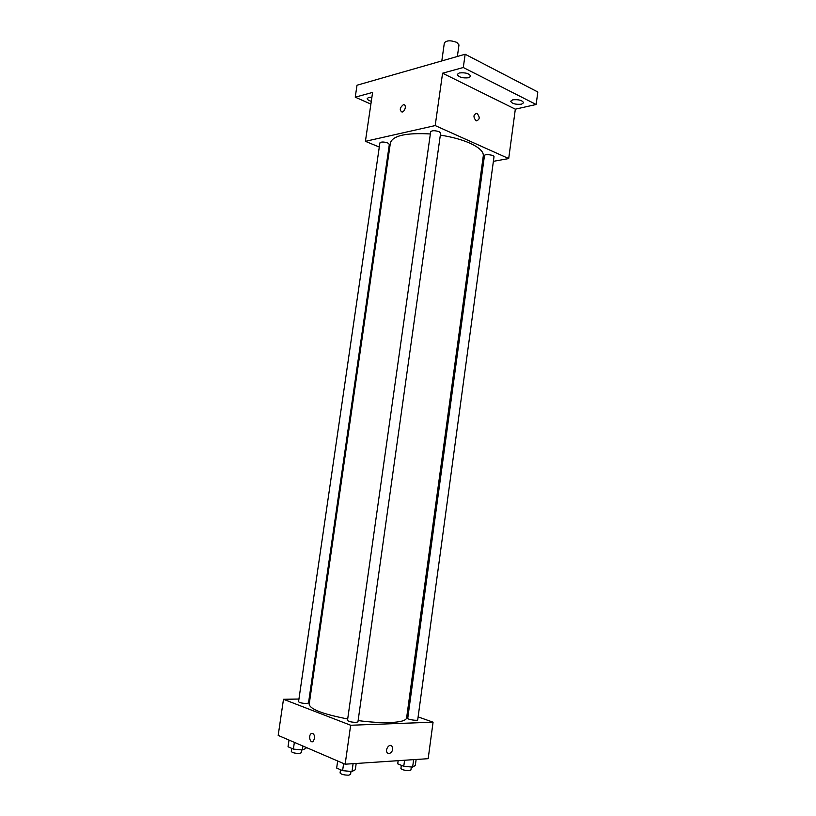 <?xml version="1.0" encoding="UTF-8"?>
<svg xmlns="http://www.w3.org/2000/svg" width="816" height="816" viewBox="0 0 816 816"><rect width="100%" height="100%" fill="white"/><g stroke="black" fill="none" stroke-linecap="round" stroke-linejoin="round"><path stroke-width="1.22" d="M457.368 56.467L458.98 44.951L456.827 42.391C450.636 40.157 446.485 40.331 444.353 42.891L441.803 60.935M370.882 104.101L355.246 97.175L357.01 85.221L465.151 54.244L537.815 91.994L536.163 104.499L515.335 109.171L442.578 73.205L463.294 67.514L465.151 54.244M355.246 97.175L372.606 92.412L365.415 141.321L435.193 125.572L442.578 73.205M405.287 107.743C404.777 110.109 403.706 111.557 402.084 112.098C399.289 110.18 399.738 107.702 403.41 104.662C404.838 104.601 405.46 105.631 405.287 107.743C405.46 105.631 404.838 104.601 403.42 104.662L403.41 104.662C399.738 107.702 399.289 110.18 402.084 112.098M459.224 72.971C465.375 72.349 469.22 73.45 470.75 76.265L468.741 77.744C462.621 78.356 458.786 77.255 457.256 74.44L459.224 72.971M512.774 99.817C518.619 99.297 522.24 100.276 523.617 102.745L521.475 104.183C515.641 104.693 512.04 103.714 510.663 101.245L512.774 99.817M463.294 67.514L536.163 104.499M435.193 125.572L508.705 158.559L515.335 109.171M508.705 158.559L493.384 161.333M483.429 163.139L482.276 163.343M371.3 101.296C368.597 100.501 367.241 99.583 367.21 98.542L368.669 97.461L371.892 97.216M358.132 720.589C370.342 722.191 381.021 722.843 390.16 722.548C400.595 722.089 406.072 720.548 406.613 717.927L483.296 155.825C483.694 151.705 479.247 147.502 469.965 143.208C461.785 139.607 451.911 136.915 440.334 135.119M430.358 133.957C406.297 132.631 392.975 135.568 390.415 142.769L309.193 704.239C310.06 709.237 322.901 714.153 347.698 718.967M389.201 151.133L388.416 150.807M379.297 147.053L365.415 141.321M439.09 131.713C434.867 130.366 432.062 130.387 430.664 131.753L347.494 720.395C348.585 721.558 351.451 722.221 356.062 722.395L357.949 721.854L440.609 133.161L439.09 131.713M387.743 142.953C383.755 141.719 381.143 141.709 379.899 142.892L298.554 701.709C299.523 702.729 302.185 703.321 306.53 703.504L308.499 703.015L389.344 144.361L387.743 142.953M484.459 155.611C484.48 153.694 494.496 154.948 493.996 156.815L417.721 719.824C417.802 721.089 407.327 719.508 407.745 718.325L484.459 155.611M476.075 120.809C473.015 116.902 473.3 114.403 476.921 113.322C480.155 117.157 479.92 119.677 476.228 120.88L476.075 120.809C473.015 116.902 473.3 114.403 476.911 113.322C480.155 117.157 479.92 119.677 476.228 120.88M298.952 699.037L283.489 699.292L350.656 725.251L433.072 722.18L418.108 716.907M408.398 713.49L407.276 713.082M309.968 698.853L309.101 698.863M350.656 725.251L345.158 764.204L278.185 735.4L283.489 699.292M314.578 738.551L313.018 741.509C310.019 743.58 308.193 735.236 311.263 733.574C313.517 733.043 314.629 734.706 314.578 738.551C314.629 734.706 313.517 733.043 311.263 733.574L311.263 733.574C308.193 735.236 310.029 743.58 313.018 741.509M345.158 764.204L428.176 758.676L433.072 722.18M389.069 753.678L387.335 752.923C384.611 750.016 389.416 742.968 391.915 746.171C393.332 749.69 392.384 752.189 389.069 753.678L387.335 752.923C384.611 750.016 389.405 742.968 391.915 746.171C393.332 749.69 392.384 752.189 389.069 753.678M398.157 760.675L397.718 763.837L403.767 766.295L412.621 767.111L415.313 765.469L416.129 759.482M403.767 766.295L404.593 760.247M412.621 767.111L413.641 759.645M411.325 766.999L410.917 769.998L409.285 770.61C404.818 770.528 402.023 769.814 400.901 768.478L401.339 765.306M337.661 760.981L336.661 768.05L342.608 770.661L352.002 771.518L355.297 769.753L356.184 763.47M342.608 770.661L343.618 763.541M352.002 771.518L353.093 763.674M350.992 771.426L350.564 774.445L348.646 775.169C343.995 775.108 341.129 774.384 340.068 772.976L340.527 769.743M289.017 740.061L288.038 746.752L293.383 749.098L302.359 749.935L305.867 748.435L306.02 747.374M293.383 749.098L294.362 742.356M302.359 749.935L302.92 746.038M301.716 749.873L301.298 752.78L299.299 753.454C294.913 753.372 292.25 752.719 291.312 751.495L291.761 748.384"/></g></svg>
